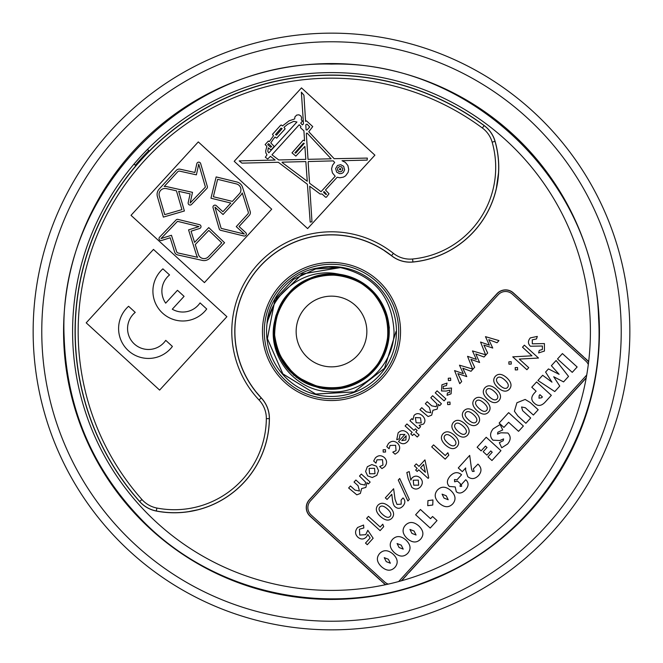 <?xml version="1.0" encoding="UTF-8"?>
<svg xmlns="http://www.w3.org/2000/svg" width="663" height="663" viewBox="0 0 663 663"><rect width="100%" height="100%" fill="white"/><g stroke="black" fill="none" stroke-linecap="round" stroke-linejoin="round"><path stroke-width="0.99" d="M274.018 337.044L277.399 351.746L293.726 375.2L319.301 387.963L327.597 389.123A57.756 57.756 -90 0 0 389.173 334.575A57.756 57.756 -90 0 0 338.843 274.209L338.992 274.233M389.256 331.5L389.239 330.232M384.722 309.066L378.598 298.068M368.263 286.955L362.711 282.894L356.578 279.471M342.464 274.797L338.81 274.209M275.709 316.566L274.316 323.337L273.761 330.24M329.229 389.214L322.549 388.568L296.286 377.288L278.651 354.804L274.01 337.019M273.769 333.348L274.905 319.98M353.727 278.195L365.495 284.808M376.7 295.541L383.289 305.933M336.613 273.753C306.157 268.101 274.664 290.162 267.968 320.204L267.015 323.743A64.949 64.949 -90 0 0 327.613 396.333A64.949 64.949 -90 0 0 396.449 331.5A64.949 64.949 -90 0 0 317.95 267.976L328.633 266.799L340.268 267.57C374.098 275.568 392.015 296.875 394.029 331.5C394.27 365.694 361.807 395.471 327.746 391.634C294.836 389.769 268.134 356.752 274.01 324.099M274.001 324.099C279.14 298.615 294.297 282.521 319.475 275.8L336.356 274.523C340.318 274.573 340.401 274.325 336.613 273.761M255.81 391.593L261.255 397.883A29.818 29.818 0 0 1 269.402 418.651A95.049 95.049 0 0 1 156.294 511.049A29.818 29.818 0 0 1 139.644 501.551A256.366 256.366 0 0 1 133.901 494.838L133.354 494.258A256.415 256.415 0 0 1 476.365 119.928L476.995 120.417A256.366 256.366 0 0 1 484.181 125.556L482.233 124.13M260.004 396.532L259.316 395.77M256.059 391.941L254.493 389.811A96.591 96.591 0 0 1 382.882 249.702L383.115 249.852M133.901 494.838L133.354 494.258M383.811 250.282L391.501 255.736A29.818 29.818 0 0 0 412.908 262.042L412.9 261.976A94.975 94.975 0 0 0 495.021 141.335A29.752 29.752 0 0 0 484.139 125.614A256.299 256.299 0 0 0 139.702 501.501A29.752 29.752 0 0 0 156.311 510.974L156.874 508.04A26.769 26.769 0 0 1 141.932 499.521A253.307 253.307 0 0 1 482.357 128.009L484.181 125.556A29.818 29.818 0 0 1 495.095 141.31A95.049 95.049 0 0 1 412.908 262.042M476.365 119.928L476.995 120.417M496.189 189.361L498.642 171.974M586.191 378.026L531.146 438.458M532.149 437.365L532.928 436.503M533.011 436.411L534.353 434.928M583.473 356.752L557.848 333.414M453.409 523.82L408.996 572.592M381.556 581.302L383.753 583.125A11.453 11.453 0 0 0 385.841 584.642M380.156 580.017L355.865 557.898M187.148 511.911L199.024 509.524M578.766 386.164L580.125 384.681M353.885 556.108L310.035 516.179A11.586 11.586 0 0 1 309.273 499.811L497.01 293.659A11.586 11.586 0 0 1 513.369 292.897L559.182 334.633M588.611 361.981A11.453 11.453 0 0 0 586.904 360.042L513.278 292.996A11.453 11.453 0 0 0 497.101 293.75L309.364 499.902A11.453 11.453 0 0 0 310.127 516.079L383.753 583.125M584.882 358.02L586.995 359.943A11.586 11.586 0 0 1 588.628 361.791M134.025 164.051L135.343 165.253A257.128 257.128 0 0 1 148.794 150.576L147.459 149.399L148.794 150.576M134.05 164.026L135.343 165.253M388.833 324.563L389.372 328.069M319.475 275.8C352.07 271.664 374.322 284.916 386.214 315.547C392.645 347.777 381.01 370.907 351.299 384.938C302.883 406.046 252.512 343.21 283.648 300.554C309.778 254.658 387.747 274.822 388.361 327.63C394.908 380.04 320.395 410.571 288.281 368.645C251.658 330.597 293.046 261.52 343.873 275.866C395.993 284.41 404.206 364.526 354.904 383.463C308.046 407.828 253.498 348.589 281.642 303.894C299.983 276.628 324.605 268.598 355.492 279.811C383.993 296.17 393.747 320.154 384.764 351.763C368.794 402.109 288.339 398.678 276.703 347.163C259.349 297.289 325.84 251.849 366.001 286.143C409.775 315.696 383.728 391.899 331.028 388.485C298.309 385.377 279.513 367.567 274.623 335.072C275.402 302.22 291.828 282.206 323.9 275.021C375.764 265.034 411.135 337.384 371.404 372.183C335.851 411.234 264.197 374.471 275.178 322.815C280.275 270.247 359.669 256.78 381.813 304.731C394.684 334.964 388.004 359.984 361.774 379.783C336.721 393.358 313.384 390.872 291.753 372.333C313.384 390.872 336.721 393.358 361.774 379.783C388.004 359.984 394.684 334.964 381.813 304.731C359.669 256.78 280.275 270.247 275.178 322.815C264.197 374.471 335.851 411.234 371.404 372.183C411.135 337.384 375.764 265.034 323.9 275.021C291.828 282.206 275.402 302.22 274.623 335.072C279.513 367.567 298.309 385.377 331.028 388.485C383.728 391.899 409.775 315.696 366.001 286.143C325.84 251.849 259.349 297.289 276.703 347.163C288.339 398.678 368.794 402.109 384.764 351.763C393.747 320.154 383.993 296.17 355.492 279.811C324.605 268.598 299.983 276.628 281.642 303.894C253.498 348.589 308.046 407.828 354.904 383.463C404.206 364.526 395.993 284.41 343.873 275.866C293.046 261.52 251.658 330.597 288.281 368.645C320.395 410.571 394.908 380.04 388.361 327.63C387.747 274.822 309.778 254.658 283.648 300.554C252.512 343.21 302.883 406.046 351.299 384.938C381.01 370.907 392.645 347.777 386.214 315.547C374.322 284.916 352.07 271.664 319.475 275.8C352.07 271.664 374.322 284.916 386.214 315.547C392.645 347.777 381.01 370.907 351.299 384.938C302.883 406.046 252.512 343.21 283.648 300.554C309.778 254.658 387.747 274.822 388.361 327.63C394.908 380.04 320.395 410.571 288.281 368.645C251.658 330.597 293.046 261.52 343.873 275.866C395.993 284.41 404.206 364.526 354.904 383.463C308.046 407.828 253.498 348.589 281.642 303.894C299.983 276.628 324.605 268.598 355.492 279.811C383.993 296.17 393.747 320.154 384.764 351.763C368.794 402.109 288.339 398.678 276.703 347.163C259.349 297.289 325.84 251.849 366.001 286.143C409.775 315.696 383.728 391.899 331.028 388.485C298.309 385.377 279.513 367.567 274.623 335.072C275.402 302.22 291.828 282.206 323.9 275.021C375.764 265.034 411.135 337.384 371.404 372.183C335.851 411.234 264.197 374.471 275.178 322.815C280.275 270.247 359.669 256.78 381.813 304.731C394.684 334.964 388.004 359.984 361.774 379.783C336.721 393.358 313.384 390.872 291.753 372.333C281.178 360.813 275.261 349.02 274.001 336.953L273.753 332.362M275.576 317.071L276.115 315.099M341.917 274.689L354.738 278.626M367.874 286.64L377.239 296.228M384.93 309.563L388.543 322.475M388.908 337.865L385.891 350.926M378.83 364.6L369.929 374.62M357.166 383.239L344.553 387.764M434.497 578.277C536.442 537.494 605.551 428.074 598.598 318.505C595.2 180.344 469.611 60.772 331.5 64.087C186.369 60.234 57.059 192.527 64.154 337.484C66.822 410.173 93.914 472.197 145.421 523.555C219.61 597.197 338.536 619.706 434.497 578.277M431.223 570.437A258.91 258.91 0 0 1 74.72 298.4A258.91 258.91 0 0 1 488.565 125.672A258.91 258.91 0 0 1 431.223 570.437M359.503 476.051L361.335 474.037L370.145 482.059L368.421 483.957L366.987 482.647L365.852 487.421L361.625 488.581L360.382 493.438L356.818 494.838L348.639 487.985L350.47 485.971L355.003 490.098L359.462 491.018L358.061 485.706L354.042 482.042L355.898 480.012L360.432 484.139L364.923 485.026L365.611 482.233L359.503 476.051M405.88 440.008L401.77 440.605L406.154 435.79L405.88 440.008M398.504 441.459L404.911 434.422L400.038 434.522L399.242 438.856L396.747 439.693L398.131 432.889C400.974 430.055 403.966 429.955 407.099 432.583C409.883 435.467 410.057 438.442 407.621 441.508C404.878 444.359 401.969 444.459 398.886 441.807L398.504 441.459M406.949 423.947L414.002 430.37L415.403 428.828L417.16 430.436L415.759 431.969L419.091 435.003L417.259 437.016L413.927 433.983L412.527 435.525L410.77 433.925L412.171 432.384L405.118 425.961L406.949 423.947M382.551 514.38C379.103 511.239 378.208 508.761 379.858 506.938C381.49 505.272 384.001 505.952 387.399 508.977C390.822 512.109 391.717 514.596 390.093 516.419C388.46 518.126 385.949 517.447 382.551 514.38M380.363 516.427C375.996 512.259 375.183 508.529 377.91 505.247C380.918 502.181 384.755 502.695 389.43 506.789C393.905 511.032 394.758 514.811 391.99 518.11C389.015 521.217 385.137 520.654 380.363 516.427M387.076 499.454L385.319 497.855L393.615 488.739L395.073 499.355L396.996 504.427L401.206 504.17L401.107 500.051L403.046 497.921C405.483 500.374 405.449 503.093 402.938 506.093C400.361 508.736 397.808 509.01 395.297 506.897C393.772 506.002 392.753 502.977 392.231 497.83L391.792 494.275L387.076 499.454M409.32 499.421L407.886 500.996L398.272 480.07L399.714 478.487L409.32 499.421M423.649 464.373L425.381 472.296L420.541 467.788L423.649 464.373M416.256 463.876L419.008 466.387L424.942 459.873L428.721 477.783L428.157 478.404L418.709 469.802L417.193 471.459L415.66 470.059L417.168 468.401L414.416 465.898L416.256 463.876M433.552 444.89L445.271 455.556L447.832 452.738L448.801 455.191L445.18 459.169L431.712 446.903L433.552 444.89M458.1 431.422C454.652 428.281 453.757 425.795 455.406 423.98C457.039 422.306 459.55 422.986 462.94 426.011C466.371 429.152 467.266 431.638 465.641 433.461C464.009 435.16 461.498 434.489 458.1 431.422M455.912 433.469C451.544 429.293 450.732 425.571 453.459 422.29C456.467 419.223 460.304 419.737 464.97 423.831C469.445 428.074 470.307 431.845 467.539 435.152C464.564 438.26 460.686 437.696 455.912 433.469M479.034 408.433C475.586 405.292 474.691 402.806 476.341 400.991C477.973 399.317 480.493 399.996 483.882 403.021C487.305 406.162 488.2 408.648 486.576 410.472C484.951 412.171 482.432 411.499 479.034 408.433M476.846 410.48C472.487 406.303 471.666 402.582 474.393 399.3C477.401 396.234 481.247 396.747 485.913 400.842C490.388 405.085 491.242 408.856 488.474 412.162C485.498 415.27 481.62 414.706 476.846 410.48M499.968 385.443C496.529 382.302 495.626 379.816 497.275 378.001C498.916 376.327 501.427 377.007 504.816 380.032C508.239 383.173 509.134 385.651 507.51 387.482C505.886 389.181 503.374 388.501 499.968 385.443M497.78 387.49C493.421 383.313 492.601 379.592 495.327 376.311C498.344 373.244 502.181 373.758 506.847 377.852C511.322 382.095 512.176 385.866 509.416 389.173C506.433 392.281 502.554 391.717 497.78 387.49M511.173 361.733L511.264 364.07L508.944 364.178L508.852 361.865L511.173 361.733M517.521 367.517L517.604 369.838L515.3 369.954L515.184 367.634L517.521 367.517M524.367 345.166L538.497 358.037L519.311 359.081L528.742 367.675L526.886 369.714L512.756 356.843L531.966 355.816L522.51 347.205L524.367 345.166M537.303 336.414L536.508 338.926L532.265 339.846L532.323 343.832L544.414 343.575L544.422 351.067L538.605 352.931L539.284 350.396L542.359 349.509L542.409 346.003L530.417 346.235C527.831 343.666 527.789 340.881 530.309 337.898L537.303 336.414M397.087 543.544L401.231 545.152L403.22 549.13L399.085 547.505L397.087 543.544M405.922 539.997C410.687 544.613 411.309 549.039 407.77 553.274C403.891 557.218 399.433 557.011 394.394 552.66C389.571 548.036 388.949 543.61 392.513 539.375C396.408 535.48 400.875 535.687 405.922 539.997M442.064 494.15L446.207 495.767L448.196 499.736L444.061 498.12L442.064 494.15M450.898 490.612C455.663 495.228 456.285 499.645 452.746 503.88C448.868 507.825 444.409 507.626 439.37 503.267C434.547 498.651 433.925 494.217 437.489 489.99C441.384 486.095 445.851 486.302 450.898 490.612M460.487 483.841L460.047 486.36L461.663 486.302L461.34 484.578L465.757 479.722C468.932 482.763 468.816 486.178 465.418 489.965C462.086 493.33 459.036 493.918 456.277 491.731L455.224 486.932L449.365 486.451C446.497 483.542 446.771 480.07 450.185 476.051C454.056 472.031 457.851 471.592 461.564 474.733L456.989 479.821L454.486 479.564L454.611 481.802L457.503 481.123L460.487 483.841M469.694 455.398L471.534 469.089L472.421 471.434L474.161 471.368L473.341 468.849L477.982 464.092C481.761 467.746 481.943 471.575 478.529 475.57C474.915 479.167 471.318 479.523 467.755 476.639L465.6 470.125L465.691 467.937L462.318 471.642L458.266 467.954L469.694 455.398M486.203 437.265L500.93 450.683L491.963 460.528L487.968 456.89L492.211 452.232L490.786 450.931L486.932 455.158L483.17 451.727L487.015 447.5L485.473 446.1L481.123 450.873L477.128 447.235L486.203 437.265M500.142 424.511L502.72 429.947L497.838 432.251L497.54 434.108L500.772 432.79L507.841 432.997C511.024 436.271 510.933 439.95 507.585 444.019L501.725 447.765L499.338 442.652L503.25 440.688L503.598 438.898L499.902 440.514L492.974 440.191C489.717 436.793 489.791 432.997 493.214 428.795L500.142 424.511M508.645 412.626L523.372 426.036L518.549 431.331L508.604 422.273L503.913 427.428L499.131 423.077L508.645 412.626M530.209 402.499L538.19 409.759L533.375 415.046L525.353 407.737L521.557 406.983L522.668 410.687L530.69 417.997L525.883 423.284L517.902 416.016L514.405 411.242L516.925 402.756L525.154 399.441L530.209 402.499M562.415 353.578L577.141 366.987L572.244 372.366L557.517 358.956L562.415 353.578M542.657 375.275L551.972 382.17L545.591 372.059L548.45 368.918L559.116 374.322L551.384 365.694L556.108 360.506L568.547 376.427L563.567 381.896L553.713 376.758L559.746 386.09L554.774 391.551L537.933 380.471L542.657 375.275M539.922 394.692L542.384 396.938L541.638 397.759L538.978 398.181L539.176 395.513L539.922 394.692M536.599 381.929L551.326 395.339L545.566 401.662C541.671 406.096 537.933 406.601 534.345 403.195C530.864 400.17 530.955 396.723 534.61 392.836L536.118 391.187L531.776 387.225L536.599 381.929M432.947 499.968L432.757 505.024L427.743 505.687L427.933 500.631L432.947 499.968M430.552 518.698L432.558 516.494L437.025 520.563L430.204 528.046L415.626 514.77L420.441 509.482L430.552 518.698M409.933 529.439L414.077 531.046L416.066 535.016L411.93 533.4L409.933 529.439M418.767 525.892C423.541 530.508 424.154 534.925 420.615 539.16C416.737 543.105 412.278 542.906 407.239 538.555C402.424 533.93 401.795 529.497 405.358 525.27C409.253 521.375 413.72 521.582 418.767 525.892M384.233 557.658L388.377 559.265L390.366 563.235L386.239 561.619L384.233 557.658M393.076 554.111C397.841 558.727 398.455 563.152 394.916 567.379C391.037 571.324 386.579 571.125 381.54 566.774C376.725 562.149 376.095 557.716 379.659 553.489C383.554 549.594 388.029 549.801 393.076 554.111M489.501 396.938C486.054 393.797 485.159 391.311 486.808 389.496C488.44 387.822 490.96 388.501 494.349 391.526C497.772 394.667 498.667 397.154 497.043 398.977C495.418 400.676 492.899 399.996 489.501 396.938M487.313 398.985C482.954 394.808 482.134 391.087 484.86 387.805C487.877 384.739 491.714 385.253 496.38 389.347C500.855 393.59 501.709 397.361 498.941 400.667C495.965 403.775 492.087 403.212 487.313 398.985M468.567 419.928C465.119 416.787 464.224 414.3 465.874 412.485C467.506 410.811 470.017 411.491 473.415 414.516C476.838 417.657 477.733 420.143 476.109 421.966C474.476 423.665 471.965 422.994 468.567 419.928M466.379 421.975C462.012 417.798 461.199 414.077 463.926 410.795C466.934 407.728 470.771 408.242 475.446 412.336C479.921 416.579 480.774 420.35 478.006 423.657C475.031 426.765 471.153 426.201 466.379 421.975M447.633 442.917C444.185 439.776 443.29 437.29 444.939 435.475C446.572 433.801 449.083 434.48 452.473 437.505C455.904 440.646 456.799 443.133 455.166 444.956C453.542 446.663 451.031 445.984 447.633 442.917M445.445 444.964C441.077 440.787 440.265 437.066 442.992 433.784C446 430.718 449.837 431.232 454.503 435.326C458.978 439.569 459.84 443.34 457.072 446.647C454.097 449.754 450.218 449.191 445.445 444.964M418.651 485.192L413.745 485.167L413.248 480.211L418.336 480.12L418.651 485.192M410.778 480.186L411.955 478.04C414.516 475.586 417.242 475.52 420.151 477.841C422.953 480.683 423.044 483.708 420.417 486.899C417.673 489.609 414.798 489.733 411.781 487.272L408.143 478.495L406.833 472.504L409.22 471.608L410.778 480.186M368.471 516.353L380.189 527.027L382.758 524.209L383.72 526.654L380.098 530.632L366.631 518.367L368.471 516.353M363.83 527.98L359.412 529.215L359.777 535.074L365.711 534.668L367.799 530.292L373.153 538.265L367.294 544.704L365.495 543.072L370.145 537.966L367.874 534.436L366.407 536.972C363.73 539.566 360.904 539.665 357.929 537.262C354.871 534.204 354.788 530.939 357.689 527.458L363.556 525.038L363.83 527.98M459.476 365.197L472.586 369.026L467.564 356.321L476.357 359.412L472.47 350.926L485.581 354.755L480.559 342.05L489.352 345.15L485.465 336.655L498.966 340.6L497.01 342.754L488.78 339.68L492.758 348.067L483.874 345.075L487.67 353.006L484.015 357.017L475.794 353.951L479.614 362.504L470.879 359.338L474.675 367.277L471.02 371.288L462.799 368.214L466.769 376.609L457.884 373.609L461.68 381.548L459.741 383.67L454.569 370.584L463.362 373.683L459.476 365.197M450.591 378.109L450.707 380.463L448.37 380.545L448.271 378.241L450.591 378.109M447.069 383.09L446.464 385.593L443.307 386.355L443.149 388.858L451.52 388.029L451.097 393.814L447.094 395.305L447.401 392.977L449.655 392.339L449.812 390.151L446.149 391.062L441.475 390.963L441.931 384.797L447.069 383.09M437.099 390.847L445.909 398.869L444.069 400.883L435.26 392.861L437.099 390.847M449.962 402.068L450.061 404.488L447.658 404.596L447.533 402.184L449.962 402.068M430.801 397.759L432.632 395.745L441.442 403.767L439.718 405.665L438.284 404.355L437.157 409.129L432.922 410.289L431.679 415.146L428.116 416.546L419.936 409.693L421.767 407.67L426.309 411.806L430.759 412.726L429.367 407.413L425.339 403.75L427.196 401.712L431.729 405.847L436.221 406.734L436.909 403.941L430.801 397.759M421.229 422.969L416.14 422.762L415.369 417.574L420.499 417.823L421.229 422.969M409.925 420.682L411.756 418.668L412.9 419.704L414.043 415.428C416.497 412.95 419.306 413.057 422.472 415.767C425.306 418.618 425.671 421.361 423.566 424.005L419.124 425.373L420.574 426.69L418.734 428.704L409.925 420.682M392.794 452.133L396.06 450.683L395.612 445.304L390.093 445.437L389.09 448.76L386.769 446.647L388.46 443.514C391.311 440.738 394.319 440.622 397.46 443.157C400.303 446.066 400.394 449.133 397.742 452.365L395.065 454.205L392.794 452.133M385.427 449.663L385.551 452.017L383.206 452.1L383.106 449.796L385.427 449.663M379.692 466.528L382.949 465.07L382.51 459.699L376.99 459.824L375.979 463.147L373.667 461.034L375.349 457.909C378.208 455.133 381.208 455.009 384.358 457.553C387.192 460.454 387.291 463.52 384.639 466.752L381.963 468.592L379.692 466.528M374.985 473.705L369.589 473.772L369.134 468.385L374.554 468.318L374.985 473.705M376.501 466.205L378.556 470.68L376.816 475.338L372.291 477.517L367.667 475.91L365.603 471.459L367.343 466.711L371.835 464.564L376.501 466.205M586.722 375.026A9.962 9.962 0 0 1 586.556 375.208L398.819 581.368A9.962 9.962 0 0 1 398.654 581.55M388.294 584.103A9.962 9.962 0 0 1 384.755 582.023L311.129 514.977A9.962 9.962 0 0 1 310.475 500.905L498.203 294.753A9.962 9.962 0 0 1 512.275 294.099L585.901 361.144A9.962 9.962 0 0 1 588.296 364.476M331.5 63.565A267.935 267.935 0 0 0 63.565 331.5A267.935 267.935 0 0 0 331.5 599.435A267.935 267.935 0 0 0 599.435 331.5A267.935 267.935 0 0 0 331.5 63.565M331.5 629.85A298.35 298.35 0 0 0 629.85 331.5A298.35 298.35 0 0 0 331.5 33.15A298.35 298.35 0 0 0 33.15 331.5A298.35 298.35 0 0 0 331.5 629.85M331.5 621.231A289.731 289.731 0 0 1 80.588 186.634A289.731 289.731 0 0 1 582.412 186.634A289.731 289.731 0 0 1 331.5 621.231M267.015 323.743C268.333 298.491 290.949 271.813 317.95 267.976M331.5 398.72A67.22 67.22 -90 0 0 389.711 297.894A67.22 67.22 -90 0 0 273.289 297.894A67.22 67.22 -90 0 0 331.5 398.72M331.5 400.543A69.043 69.043 90 0 1 264.537 314.668A69.043 69.043 90 0 1 364.144 270.661A69.043 69.043 90 0 1 331.5 400.543M385.651 584.683A11.586 11.586 0 0 1 383.662 583.225M401.355 580.805L586.241 377.777M406.966 574.838L401.587 580.738M528.941 440.895L458.837 517.878M226.895 316.682L159.617 390.101L86.198 322.831L153.476 249.412L226.895 316.682M307.624 228.586L234.205 161.308L301.483 87.889L374.902 155.167L307.624 228.586M131.017 215.326L198.295 141.907L271.714 209.185L204.436 282.604L131.017 215.326M339.406 169.554L339.796 168.535L340.881 168.841L340.641 169.861L339.406 169.554M240.843 195.104A7.964 7.964 0 0 0 242.252 192.95L248.277 212.052A1.989 1.989 0 0 1 247.846 213.992L236.252 226.638L244.332 234.039L221.16 228.37L214.961 207.129L223.041 214.53L240.843 195.104M232.381 201.386L213.362 196.737L217.621 179.325L236.393 183.916A5.975 5.975 0 0 1 239.376 193.753L232.381 201.386M166.769 186.643A7.964 7.964 0 0 0 164.2 186.494L177.734 171.734A1.989 1.989 0 0 1 179.632 171.129L196.381 174.841L198.751 164.151L205.431 187.057L190.132 203.035L192.502 192.345L166.769 186.643M164.722 214.638L159.311 196.091A5.975 5.975 0 0 1 166.338 188.582L176.449 190.828L181.927 209.624L164.722 214.638M196.48 255.023A7.964 7.964 0 0 0 197.64 257.319L178.09 252.984A1.989 1.989 0 0 1 176.623 251.633L171.46 235.274L161.018 238.572L177.51 221.334L198.999 226.589L188.557 229.887L196.48 255.023M221.757 242.799L208.397 256.755A5.975 5.975 0 0 1 198.378 254.418L195.27 244.548L208.804 230.401L221.757 242.799M216.163 176.922L210.958 198.196L230.848 203.06L222.917 211.721L216.312 205.663A1.989 1.989 0 0 0 213.055 207.693L219.246 228.934A1.989 1.989 0 0 0 220.68 230.31L243.86 235.978A1.989 1.989 0 0 0 245.675 232.572L239.07 226.522L249.313 215.342A3.986 3.986 0 0 0 250.175 211.447L242.567 187.322A7.964 7.964 0 0 0 236.865 181.985L216.163 176.922M180.063 169.189A3.986 3.986 0 0 0 176.267 170.383L159.178 189.038A7.964 7.964 0 0 0 157.404 196.646L163.363 217.108L184.397 210.975L178.67 191.317L190.124 193.861L188.184 202.605A1.989 1.989 0 0 0 191.574 204.419L206.873 188.433A1.989 1.989 0 0 0 207.345 186.502L200.665 163.595A1.989 1.989 0 0 0 196.812 163.72L194.872 172.471L180.063 169.189M174.717 252.238A3.986 3.986 0 0 0 177.659 254.924L202.356 260.402A7.964 7.964 0 0 0 209.831 258.131L224.566 242.733L208.746 227.591L194.582 242.385L191.052 231.188L199.604 228.495A1.989 1.989 0 0 0 199.472 224.658L177.982 219.403A1.989 1.989 0 0 0 176.076 219.959L159.576 237.188A1.989 1.989 0 0 0 161.615 240.47L170.159 237.777L174.717 252.238M301.367 92.157L303.472 123.865L302.369 124.909L300.72 123.119L302.419 121.114L301.292 119.804L301.624 117.641L300.911 116.025L298.996 114.815L296.717 115.064L294.927 116.862L294.662 118.95L289.085 120.84L282.504 125.92L281.394 125.042L280.689 125.216L272.493 134.307L273.488 135.766L269.369 141.609L268.349 141.078L265.134 144.584L266.858 146.299L265.697 150.857L265.855 152.929L267.015 154.811L265.333 157.247L267.695 159.004L270.446 156.311L275.12 160.04L239.21 160.894L241.954 163.139L278.294 162.269L307.4 184.273L310.193 222.105L311.975 221.807L309.704 186.245L320.138 194.027L322.069 194.01L325.583 197.226L326.436 197.184L329.005 193.778L325.475 189.999L337.169 177.245L339.837 177.767L343.459 177.112L345.622 175.803L348.125 172.322L348.713 169.438L347.901 165.535L345.398 162.418L342.033 160.703L367.136 160.106L367.335 158.092L334.135 158.681L308.759 131.722L312.754 126.608L306.488 120.865L305.585 121.404L303.936 95.199L301.367 92.157M162.891 268.838A29.876 29.876 0 0 0 162.601 313.151A29.876 29.876 0 0 0 206.715 308.999L200.06 302.9A20.909 20.909 0 0 1 172.289 309.207L184.074 296.353L177.46 290.295L165.684 303.157A20.909 20.909 0 0 1 169.546 274.938L162.891 268.838M172.405 346.442L165.75 340.351A20.909 20.909 0 0 1 134.349 343.981A20.909 20.909 0 0 1 135.235 312.381L128.581 306.281A29.876 29.876 0 0 0 128.291 350.594A29.876 29.876 0 0 0 172.405 346.442M323.652 192.444L323.759 191.723L324.406 191.764L326.527 194.392L325.815 194.425L323.652 192.444M267.711 144.617L268.598 143.647L271.598 146.664L270.62 147.277L267.711 144.617M275.51 134.606L281.029 128.133L282.123 128.589L276.537 135.136L275.51 134.606M294.927 152.805L303.455 143.2L304.251 143.374L295.657 153.203L294.927 152.805M306.091 129.832L305.8 124.76L307.06 124.13L309.696 126.956L307.035 130.006L306.091 129.832M337.757 167.905L337.566 170.068L339 171.651L340.939 171.775L342.531 170.49L342.73 168.477L341.288 166.753L339.348 166.62L337.757 167.905M335.644 168.576L337.508 165.485L340.699 164.697L343.633 166.289L344.644 169.827L343.335 172.463L341.727 173.466L339.589 173.698L336.655 172.107L335.644 168.576M273.272 139.147L275.046 137.059L276.67 138.136L285.14 128.887L283.996 127.288L287.8 124.188L293.692 121.354L296.941 122L268.788 152.871L267.794 151.413L268.283 147.882L271.092 149.904L274.242 146.473L270.786 142.901L273.272 139.147M282.247 162.601L282.082 162.178L305.834 161.565L307.267 181.272L282.247 162.601M306.803 141.186L306.347 134.05L306.455 133.18L307.168 133.155L331.135 158.813L308.03 159.327L306.803 141.186M308.162 162.468L308.336 161.532L332.511 160.902L333.307 160.943L334.658 162.46L332.561 165.195L331.575 168.825L332.395 172.869L335.188 176.25L321.041 191.698L309.571 183.245L308.162 162.468M271.954 154.811L299.212 124.76L300.936 126.476L300.414 127.644L303.919 130.86L304.566 140.788L303.182 140.2L291.993 152.863L295.855 156.128L304.889 146.424L305.809 159.352L278.767 159.957L271.954 154.811M327.597 389.123C315.944 388.377 303.994 382.783 291.753 372.333M276.148 315.008A57.756 57.756 -90 0 0 274.001 336.953M330.762 296.154A35.354 35.354 -90 0 0 296.154 332.238A35.354 35.354 -90 0 0 332.238 366.846A35.354 35.354 -90 0 0 366.846 330.762A35.354 35.354 -90 0 0 330.762 296.154M267.968 320.204L276.769 297.322L293.46 279.388L315.646 268.954L340.111 267.545M340.426 267.595L302.411 273.902L274.772 300.745L267.363 338.561L282.828 373.849L315.638 394.046L354.108 391.941L384.515 368.272L396.018 331.5L384.54 368.247L354.175 391.908L315.737 394.071L282.902 373.957L267.38 338.727L274.681 300.927L302.212 274.01L340.16 267.554L302.22 274.01L274.689 300.919L267.38 338.718L282.902 373.949L315.729 394.062L354.166 391.908L384.54 368.247L396.026 331.5L384.523 368.28L354.1 391.932L315.629 394.037L282.811 373.833L267.355 338.536L274.789 300.72L302.444 273.894L340.467 267.603L302.419 273.894L274.772 300.737L267.363 338.553L282.819 373.849L315.638 394.046L354.108 391.941L384.515 368.272L396.018 331.5L384.54 368.238L354.183 391.908L315.754 394.079L282.927 373.982L267.388 338.768L274.664 300.969L302.154 274.034L340.094 267.545L302.154 274.034L274.656 300.969L267.388 338.768L282.927 373.982L315.754 394.079L354.183 391.899L384.54 368.238L396.026 331.5L384.523 368.28L354.1 391.941L315.621 394.037L282.811 373.833L267.355 338.528L274.789 300.72L302.452 273.885L340.467 267.603M141.932 499.521L139.644 501.551M482.357 128.009A26.769 26.769 0 0 1 492.153 142.155L495.095 141.31M492.153 142.155A91.991 91.991 0 0 1 412.61 259.001L412.9 261.976A29.752 29.752 0 0 1 391.551 255.686L391.501 255.736M412.61 259.001A26.769 26.769 0 0 1 393.399 253.341L391.551 255.686A96.715 96.715 0 0 0 260.194 266.161A96.715 96.715 0 0 0 261.205 397.924L259.034 399.98A26.769 26.769 0 0 1 266.344 418.618L269.335 418.651A29.752 29.752 0 0 0 261.205 397.924L261.255 397.883M393.399 253.341A99.699 99.699 0 0 0 257.99 264.139A99.699 99.699 0 0 0 259.034 399.98M156.294 511.049L156.311 510.974A94.975 94.975 0 0 0 269.335 418.651L269.402 418.651M266.344 418.618A91.991 91.991 0 0 1 156.874 508.04"/></g></svg>
